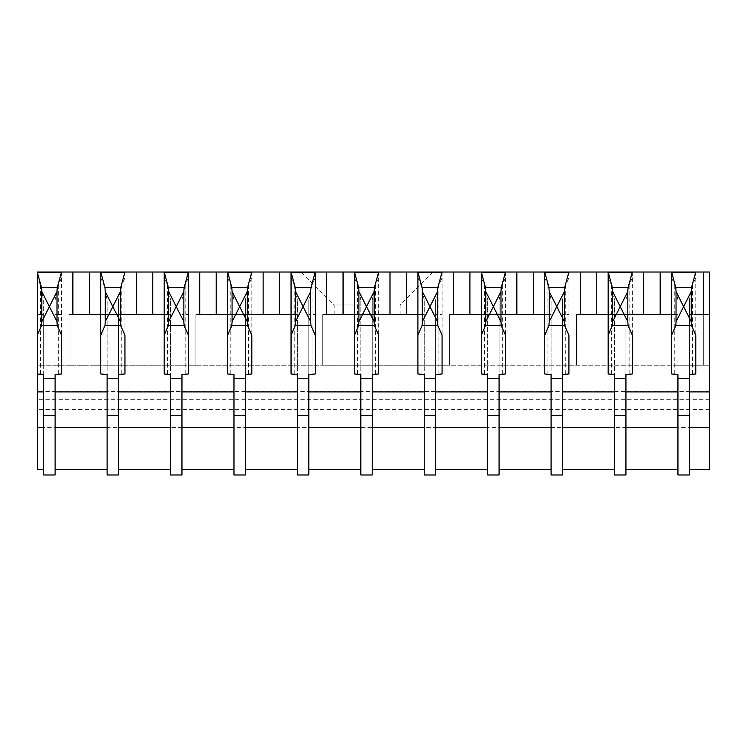 <?xml version="1.0" encoding="UTF-8"?>
<svg xmlns="http://www.w3.org/2000/svg" width="747" height="747" viewBox="0 0 747 747"><rect width="100%" height="100%" fill="white"/><g stroke="black" fill="none" stroke-linecap="round" stroke-linejoin="round"><path stroke-width="0.56" stroke-dasharray="3.73 2.8" d="M367.16 272.02L433.12 272.02L367.16 272.02M367.16 305L334.18 305L367.16 305M367.16 314.515L334.18 314.515L367.16 314.515M709.65 469.63L709.65 314.515L709.65 365.255L677.94 365.255L677.94 314.515L677.94 365.255L677.94 314.515L576.46 314.515L677.94 314.515L576.46 314.515L576.46 365.255L576.46 314.515L677.94 314.515L677.94 365.255L449.61 365.255L449.61 314.515L449.61 365.255L322.76 365.255L322.76 314.515L322.76 365.255L195.91 365.255L195.91 314.515L195.91 365.255L69.06 365.255L69.06 314.515L69.06 365.255L37.35 365.255L37.35 314.515L37.35 469.63M37.35 272.02L709.65 272.02L709.65 314.515L703.31 314.515L709.65 314.515L703.31 314.515L703.31 365.255L703.31 314.515L703.31 365.255L709.65 365.255L709.65 314.515L703.31 314.515L703.31 365.255L37.35 365.255L37.35 314.515L43.69 314.515L37.35 314.515L43.69 314.515L43.69 365.255L43.69 314.515L43.69 365.255L43.69 314.515L37.35 314.515L37.35 272.02M709.65 409.655L37.35 409.655M170.54 314.515L69.06 314.515L170.54 314.515L170.54 365.255L170.54 314.515L69.06 314.515L69.06 365.255L69.06 314.515L170.54 314.515L170.54 365.255L170.54 314.515M297.39 314.515L195.91 314.515L297.39 314.515L297.39 365.255L297.39 314.515L195.91 314.515L195.91 365.255L195.91 314.515L297.39 314.515L297.39 365.255L297.39 314.515M424.24 314.515L322.76 314.515L424.24 314.515L424.24 365.255L424.24 314.515L322.76 314.515L322.76 365.255L322.76 314.515L424.24 314.515L424.24 365.255L424.24 314.515M551.09 314.515L449.61 314.515L551.09 314.515L551.09 365.255L551.09 314.515L449.61 314.515L449.61 365.255L449.61 314.515L551.09 314.515L551.09 365.255L551.09 314.515M576.46 314.515L576.46 365.255L576.46 314.515M677.94 374.583L677.94 474.98L689.35 474.98L689.35 427.415L37.35 427.415L43.69 427.415L43.69 474.98L55.11 474.98L55.11 374.574M677.94 427.415L625.93 427.415L625.93 474.98L614.51 474.98L614.51 314.496L608.17 314.496L614.51 314.496L614.51 299.958L614.51 374.583M614.51 427.415L562.51 427.415L562.51 474.98L551.09 474.98L551.09 314.496L544.75 314.496L551.09 314.496L551.09 299.958L551.09 374.583M551.09 427.415L499.08 427.415L499.08 474.98L487.66 474.98L487.66 314.496L481.32 314.496L487.66 314.496L487.66 299.958L487.66 374.583M487.66 427.415L435.66 427.415L435.66 474.98L424.24 474.98L424.24 314.496L417.9 314.496L424.24 314.496L424.24 299.958L424.24 374.583M424.24 427.415L372.23 427.415L372.23 474.98L360.82 474.98L360.82 314.496L354.47 314.496L360.82 314.496L360.82 299.958L360.82 374.583M360.82 427.415L308.81 427.415L308.81 474.98L297.39 474.98L297.39 314.496L291.05 314.496L297.39 314.496L297.39 299.958L297.39 374.583M297.39 427.415L245.38 427.415L245.38 474.98L233.97 474.98L233.97 314.496L227.62 314.496L233.97 314.496L233.97 299.958L233.97 374.583M233.97 427.415L181.96 427.415L181.96 474.98L170.54 474.98L170.54 314.496L164.2 314.496L170.54 314.496L170.54 299.958L170.54 374.583M170.54 427.415L118.53 427.415L118.53 474.98L107.12 474.98L107.12 314.496L100.77 314.496L107.12 314.496L107.12 299.958L107.12 374.583M43.69 427.415L43.69 314.496L37.35 314.496L37.35 373.967L37.35 314.496L43.69 314.496L43.69 299.958L40.525 285.093L37.35 277.903M689.35 427.415L689.35 314.496L695.774 314.496L689.35 314.496L689.35 299.874L689.35 374.574M625.93 427.415L625.93 314.496L632.354 314.496L625.93 314.496L625.93 299.874L625.93 374.574M562.51 427.415L562.51 314.496L568.925 314.496L562.51 314.496L562.51 299.874L562.51 374.574M499.08 427.415L499.08 314.496L505.504 314.496L499.08 314.496L499.08 299.874L499.08 374.574M435.66 427.415L435.66 314.496L442.075 314.496L435.66 314.496L435.66 299.874L435.66 374.574M372.23 427.415L372.23 314.496L378.654 314.496L372.23 314.496L372.23 299.874L372.23 374.574M308.81 427.415L308.81 314.496L315.234 314.496L308.81 314.496L308.81 299.874L308.81 374.574M245.38 427.415L245.38 314.496L251.804 314.496L245.38 314.496L245.38 299.874L245.38 374.574M181.96 427.415L181.96 314.496L188.384 314.496L181.96 314.496L181.96 299.874L181.96 374.574M118.53 427.415L118.53 314.496L124.954 314.496L118.53 314.496L118.53 299.874L118.53 374.574M43.69 299.958L43.69 374.583M107.12 427.415L55.11 427.415M89.36 314.496L72.87 314.496M61.534 314.496L55.11 314.496L61.534 314.496M152.78 314.496L136.29 314.496M216.21 314.496L199.72 314.496M279.63 314.496L263.14 314.496M343.06 314.496L326.57 314.496M406.48 314.496L389.99 314.496M469.91 314.496L453.41 314.496M533.33 314.496L516.84 314.496M596.75 314.496L580.26 314.496M677.94 314.496L671.6 314.496L677.94 314.496M660.18 314.496L643.69 314.496M709.65 314.496L703.31 314.496M695.774 272.02L695.774 277.763L692.562 284.971L689.35 299.874M677.94 299.958L674.765 285.093L671.6 277.903L671.6 272.02M632.354 272.02L632.354 277.763L629.142 284.971L625.93 299.874M614.51 299.958L611.345 285.093L608.17 277.903L608.17 272.02M568.925 272.02L568.925 277.763L565.712 284.971L562.51 299.874M551.09 299.958L547.915 285.093L544.75 277.903L544.75 272.02M505.504 272.02L505.504 277.763L502.292 284.971L499.08 299.874M487.66 299.958L484.495 285.093L481.32 277.903L481.32 272.02M442.075 272.02L442.075 277.763L438.872 284.971L435.66 299.874M424.24 299.958L421.065 285.093L417.9 277.903L417.9 272.02M378.654 272.02L378.654 277.763L375.442 284.971L372.23 299.874M360.82 299.958L357.645 285.093L354.47 277.903L354.47 272.02M315.234 272.02L315.234 277.763L312.022 284.971L308.81 299.874M297.39 299.958L294.215 285.093L291.05 277.903L291.05 272.02M251.804 272.02L251.804 277.763L248.592 284.971L245.38 299.874M233.97 299.958L230.795 285.093L227.62 277.903L227.62 272.02M188.384 272.02L188.384 277.763L185.172 284.971L181.96 299.874M170.54 299.958L167.375 285.093L164.2 277.903L164.2 272.02M124.954 272.02L124.954 277.763L121.742 284.971L118.53 299.874M107.12 299.958L103.945 285.093L100.77 277.903L100.77 272.02M61.534 272.02L61.534 277.763L58.322 284.971L55.11 299.874M61.534 277.763L61.534 373.967M124.954 277.763L124.954 373.967M100.77 277.903L100.77 373.967M188.384 277.763L188.384 373.967M164.2 277.903L164.2 373.967M251.804 277.763L251.804 373.967M227.62 277.903L227.62 373.967M315.234 277.763L315.234 373.967M291.05 277.903L291.05 373.967M378.654 277.763L378.654 373.967M354.47 277.903L354.47 373.967M442.075 277.763L442.075 373.967M417.9 277.903L417.9 373.967M505.504 277.763L505.504 373.967M481.32 277.903L481.32 373.967M568.925 277.763L568.925 373.967M544.75 277.903L544.75 373.967M632.354 277.763L632.354 373.967M608.17 277.903L608.17 373.967M695.774 277.763L695.774 373.967M671.6 277.903L671.6 373.967M709.65 399.673L37.35 399.673M709.65 391.549L37.35 391.549M58.322 284.971L58.322 374.266M40.525 285.093L40.525 374.275M121.742 284.971L121.742 374.266M103.945 285.093L103.945 374.275M185.172 284.971L185.172 374.266M167.375 285.093L167.375 374.275M248.592 284.971L248.592 374.266M230.795 285.093L230.795 374.275M312.022 284.971L312.022 374.266M294.215 285.093L294.215 374.275M375.442 284.971L375.442 374.266M357.645 285.093L357.645 374.275M438.872 284.971L438.872 374.266M421.065 285.093L421.065 374.275M502.292 284.971L502.292 374.266M484.495 285.093L484.495 374.275M565.712 284.971L565.712 374.266M547.915 285.093L547.915 374.275M629.142 284.971L629.142 374.266M611.345 285.093L611.345 374.275M692.562 284.971L692.562 374.266M674.765 285.093L674.765 374.275M334.18 314.515L334.18 305L301.2 272.02M400.14 314.515L400.14 305L433.12 272.02"/><path stroke-width="1.12" d="M55.11 378.346L43.69 378.346L43.69 474.98L55.11 474.98L55.11 374.574L61.534 373.967L61.534 335.188L57.267 325.617L57.005 321.696L49.405 306.615L41.795 321.696L41.533 325.617L37.35 335.188L37.35 272.02L72.87 272.02L72.87 314.496L89.36 314.496L89.36 272.02L72.87 272.02M89.36 272.02L136.29 272.02L136.29 314.496L152.78 314.496L152.78 272.02L136.29 272.02M152.78 272.02L199.72 272.02L199.72 314.496L216.21 314.496L216.21 272.02L199.72 272.02M216.21 272.02L263.14 272.02L263.14 314.496L279.63 314.496L279.63 272.02L263.14 272.02M279.63 272.02L326.57 272.02L326.57 314.496L343.06 314.496L343.06 272.02L326.57 272.02M343.06 272.02L389.99 272.02L389.99 314.496L406.48 314.496L406.48 272.02L389.99 272.02M406.48 272.02L453.41 272.02L453.41 314.496L469.91 314.496L469.91 272.02L453.41 272.02M469.91 272.02L516.84 272.02L516.84 314.496L533.33 314.496L533.33 272.02L516.84 272.02M533.33 272.02L580.26 272.02L580.26 314.496L596.75 314.496L596.75 272.02L580.26 272.02M596.75 272.02L643.69 272.02L643.69 314.496L660.18 314.496L660.18 272.02L643.69 272.02M660.18 272.02L709.65 272.02L709.65 469.63L689.35 469.63M677.94 469.63L625.93 469.63M614.51 469.63L562.51 469.63M551.09 469.63L499.08 469.63M487.66 469.63L435.66 469.63M424.24 469.63L372.23 469.63M360.82 469.63L308.81 469.63M297.39 469.63L245.38 469.63M233.97 469.63L181.96 469.63M170.54 469.63L118.53 469.63M107.12 469.63L55.11 469.63M43.69 469.63L37.35 469.63L37.35 373.967L43.69 374.583L43.69 378.346M43.69 427.415L37.35 427.415M37.35 272.534L41.552 287.66L41.795 291.535L49.405 306.615L57.005 291.535L57.258 287.66L61.534 272.02M118.53 378.346L107.12 378.346L107.12 474.98L118.53 474.98L118.53 374.574L124.954 373.967L124.954 335.188L120.697 325.617L120.435 321.696L112.825 306.615L120.435 291.535L120.678 287.66L124.954 272.02M181.96 378.346L170.54 378.346L170.54 474.98L181.96 474.98L181.96 374.574L188.384 373.967L188.384 335.188L184.117 325.617L183.855 321.696L176.245 306.615L183.855 291.535L184.107 287.66L188.384 272.02M245.38 378.346L233.97 378.346L233.97 474.98L245.38 474.98L245.38 374.574L251.804 373.967L251.804 335.188L247.546 325.617L247.285 321.696L239.675 306.615L247.285 291.535L247.528 287.66L251.804 272.02M308.81 378.346L297.39 378.346L297.39 474.98L308.81 474.98L308.81 374.574L315.234 373.967L315.234 335.188L310.967 325.617L310.705 321.696L303.095 306.615L310.705 291.535L310.957 287.66L315.234 272.02M372.23 378.346L360.82 378.346L360.82 474.98L372.23 474.98L372.23 374.574L378.654 373.967L378.654 335.188L374.396 325.617L374.135 321.696L366.525 306.615L374.135 291.535L374.378 287.66L378.654 272.02M435.66 378.346L424.24 378.346L424.24 474.98L435.66 474.98L435.66 374.574L442.075 373.967L442.075 335.188L437.817 325.617L437.555 321.696L429.945 306.615L437.555 291.535L437.798 287.66L442.075 272.02M499.08 378.346L487.66 378.346L487.66 474.98L499.08 474.98L499.08 374.574L505.504 373.967L505.504 335.188L501.246 325.617L500.985 321.696L493.375 306.615L500.985 291.535L501.228 287.66L505.504 272.02M562.51 378.346L551.09 378.346L551.09 474.98L562.51 474.98L562.51 374.574L568.925 373.967L568.925 335.188L564.667 325.617L564.405 321.696L556.795 306.615L564.405 291.535L564.648 287.66L568.925 272.02M625.93 378.346L614.51 378.346L614.51 474.98L625.93 474.98L625.93 374.574L632.354 373.967L632.354 335.188L628.087 325.617L627.825 321.696L620.225 306.615L627.825 291.535L628.078 287.66L632.354 272.02M689.35 378.346L677.94 378.346L677.94 474.98L689.35 474.98L689.35 374.574L695.774 373.967L695.774 335.188L691.517 325.617L691.255 321.696L683.645 306.615L691.255 291.535L691.498 287.66L695.774 272.02M677.94 378.346L677.94 374.583L671.6 373.967L671.6 335.188L675.783 325.617L691.517 325.617M614.51 378.346L614.51 374.583L608.17 373.967L608.17 335.188L612.353 325.617L628.087 325.617M551.09 378.346L551.09 374.583L544.75 373.967L544.75 335.188L548.933 325.617L564.667 325.617M487.66 378.346L487.66 374.583L481.32 373.967L481.32 335.188L485.503 325.617L501.246 325.617M424.24 378.346L424.24 374.583L417.9 373.967L417.9 335.188L422.083 325.617L437.817 325.617M360.82 378.346L360.82 374.583L354.47 373.967L354.47 335.188L358.663 325.617L374.396 325.617M297.39 378.346L297.39 374.583L291.05 373.967L291.05 335.188L295.233 325.617L310.967 325.617M233.97 378.346L233.97 374.583L227.62 373.967L227.62 335.188L231.813 325.617L247.546 325.617M170.54 378.346L170.54 374.583L164.2 373.967L164.2 335.188L168.383 325.617L184.117 325.617M107.12 378.346L107.12 374.583L100.77 373.967L100.77 335.188L104.963 325.617L120.697 325.617M315.225 272.543L315.225 335.179L315.234 272.524M188.375 272.543L188.375 335.179L188.384 272.524M37.35 335.188L37.35 373.967M107.12 427.415L55.11 427.415M100.77 314.496L89.36 314.496L100.77 314.496M170.54 427.415L118.53 427.415M164.2 314.496L152.78 314.496L164.2 314.496M233.97 427.415L181.96 427.415M227.62 314.496L216.21 314.496L227.62 314.496M297.39 427.415L245.38 427.415M291.05 314.496L279.63 314.496L291.05 314.496M360.82 427.415L308.81 427.415M354.47 314.496L343.06 314.496L354.47 314.496M424.24 427.415L372.23 427.415M417.9 314.496L406.48 314.496L417.9 314.496M487.66 427.415L435.66 427.415M481.32 314.496L469.91 314.496L481.32 314.496M551.09 427.415L499.08 427.415M544.75 314.496L533.33 314.496L544.75 314.496M614.51 427.415L562.51 427.415M608.17 314.496L596.75 314.496L608.17 314.496M677.94 427.415L625.93 427.415M671.6 314.496L660.18 314.496L671.6 314.496M709.65 427.415L689.35 427.415M709.65 314.496L695.774 314.496L703.31 314.496L703.31 272.02M100.77 272.02L104.972 287.66L105.215 291.535L112.825 306.615L105.215 321.696L104.963 325.617M100.77 272.534L100.77 335.188M164.2 272.02L168.402 287.66L168.645 291.535L176.245 306.615L168.645 321.696L168.383 325.617M164.2 272.534L164.2 335.188M227.62 272.02L231.822 287.66L232.065 291.535L239.675 306.615L232.065 321.696L231.813 325.617M227.62 272.534L227.62 335.188M291.05 272.02L295.252 287.66L295.495 291.535L303.095 306.615L295.495 321.696L295.233 325.617M291.05 272.534L291.05 335.188M354.47 272.02L358.672 287.66L358.915 291.535L366.525 306.615L358.915 321.696L358.663 325.617M354.47 272.534L354.47 335.188M417.9 272.02L422.102 287.66L422.335 291.535L429.945 306.615L422.335 321.696L422.083 325.617M417.9 272.534L417.9 335.188M481.32 272.02L485.522 287.66L485.765 291.535L493.375 306.615L485.765 321.696L485.503 325.617M481.32 272.534L481.32 335.188M544.75 272.02L548.942 287.66L549.185 291.535L556.795 306.615L549.185 321.696L548.933 325.617M544.75 272.534L544.75 335.188M608.17 272.02L612.372 287.66L612.615 291.535L620.225 306.615L612.615 321.696L612.353 325.617M608.17 272.534L608.17 335.188M671.6 272.02L675.792 287.66L676.035 291.535L683.645 306.615L676.035 321.696L675.783 325.617M671.6 272.534L671.6 335.188M43.69 391.895L37.35 391.895M57.005 291.535L57.005 321.696M120.435 291.535L120.435 321.696M183.855 291.535L183.855 321.696M247.285 291.535L247.285 321.696M310.705 291.535L310.705 321.696M374.135 291.535L374.135 321.696M437.555 291.535L437.555 321.696M500.985 291.535L500.985 321.696M564.405 291.535L564.405 321.696M627.825 291.535L627.825 321.696M691.255 291.535L691.255 321.696M689.35 415.453L677.94 415.453M625.93 415.453L614.51 415.453M562.51 415.453L551.09 415.453M499.08 415.453L487.66 415.453M435.66 415.453L424.24 415.453M372.23 415.453L360.82 415.453M308.81 415.453L297.39 415.453M245.38 415.453L233.97 415.453M181.96 415.453L170.54 415.453M118.53 415.453L107.12 415.453M41.533 325.617L57.267 325.617M55.11 415.453L43.69 415.453M107.12 391.895L55.11 391.895M170.54 391.895L118.53 391.895M233.97 391.895L181.96 391.895M297.39 391.895L245.38 391.895M360.82 391.895L308.81 391.895M424.24 391.895L372.23 391.895M487.66 391.895L435.66 391.895M551.09 391.895L499.08 391.895M614.51 391.895L562.51 391.895M677.94 391.895L625.93 391.895M709.65 391.895L689.35 391.895M41.795 291.535L41.795 321.696M105.215 291.535L105.215 321.696M168.645 291.535L168.645 321.696M232.065 291.535L232.065 321.696M295.495 291.535L295.495 321.696M358.915 291.535L358.915 321.696M422.335 291.535L422.335 321.696M485.765 291.535L485.765 321.696M549.185 291.535L549.185 321.696M612.615 291.535L612.615 321.696M676.035 291.535L676.035 321.696M675.792 287.66L691.498 287.66M671.6 272.263L695.774 272.263M612.372 287.66L628.078 287.66M608.17 272.263L632.354 272.263M548.942 287.66L564.648 287.66M544.75 272.263L568.925 272.263M485.522 287.66L501.228 287.66M481.32 272.263L505.504 272.263M422.102 287.66L437.798 287.66M417.9 272.263L442.075 272.263M358.672 287.66L374.378 287.66M354.47 272.263L378.654 272.263M295.252 287.66L310.957 287.66M291.05 272.263L315.234 272.263M231.822 287.66L247.528 287.66M227.62 272.263L251.804 272.263M168.402 287.66L184.107 287.66M164.2 272.263L188.384 272.263M104.972 287.66L120.678 287.66M100.77 272.263L124.954 272.263M41.552 287.66L57.258 287.66M37.35 272.263L61.534 272.263"/></g></svg>
